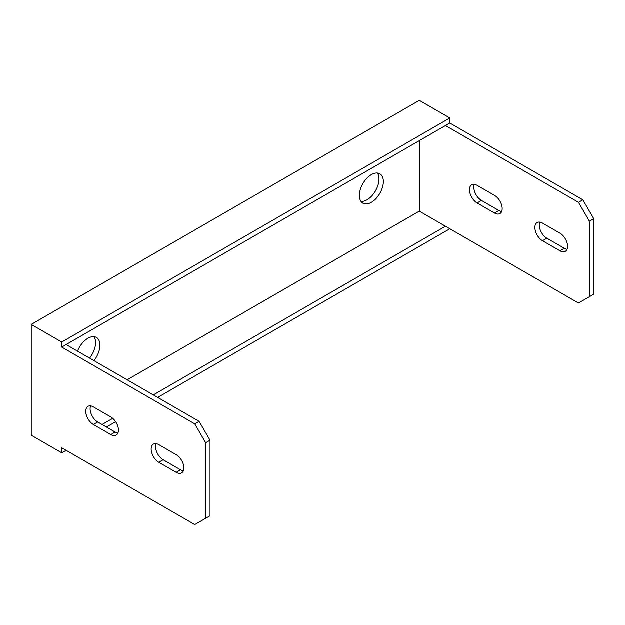 <?xml version="1.0" encoding="UTF-8"?>
<svg xmlns="http://www.w3.org/2000/svg" width="625" height="625" viewBox="0 0 625 625"><rect width="100%" height="100%" fill="white"/><g stroke="black" fill="none" stroke-linecap="round" stroke-linejoin="round"><path stroke-width="0.94" d="M449.852 123.063L445.492 125.578L578.492 202.359L582.852 199.844L449.852 123.063L449.852 118.023L419.328 100.398L31.25 324.453L61.773 342.078L449.852 118.023M66.133 450.336L61.773 452.852L61.773 447.82L194.766 524.602L210.031 515.789L210.031 440.266L205.672 442.781L205.672 518.305M582.852 199.844L593.75 218.727L589.391 221.242L589.391 296.766L578.492 303.062L419.328 211.172L445.492 226.281L153.344 394.953M199.125 421.383L66.133 344.594L61.773 347.117L194.766 423.898L199.125 421.383L210.031 440.266M61.773 347.117L61.773 342.078M61.773 452.852L31.25 435.234L31.25 324.453M205.672 442.781L194.766 423.898M93.383 406.906L110.828 416.977A10.789 6.234 60 0 1 117.875 426.484A10.789 6.234 60 0 1 116.227 435.133A10.789 6.234 60 0 1 110.828 434.602L93.383 424.531A10.789 6.234 60 0 1 86.336 415.023A10.789 6.234 60 0 1 87.992 406.375A10.789 6.234 60 0 1 93.383 406.906M158.797 444.672L176.234 454.742A10.789 6.234 60 0 1 183.289 464.25A10.789 6.234 60 0 1 181.633 472.898A10.789 6.234 60 0 1 176.234 472.359L158.797 462.289A10.789 6.234 60 0 1 151.742 452.781A10.789 6.234 60 0 1 153.398 444.133A10.789 6.234 60 0 1 158.797 444.672M117.945 433.078A10.789 6.234 60 0 1 115.188 432.086L97.75 422.016A10.789 6.234 60 0 1 90.633 405.914M183.352 470.844A10.789 6.234 60 0 1 180.594 469.844L163.156 459.773A10.789 6.234 60 0 1 156.039 443.672M93.953 360.656A16.961 9.789 120 0 0 96.414 337.469A16.961 9.789 120 0 0 87.938 338.305A16.961 9.789 120 0 0 77.562 351.195M371.367 174.672A16.961 9.789 120 0 0 360.289 189.609A16.961 9.789 120 0 0 362.891 203.203A16.961 9.789 120 0 0 371.367 202.359A16.961 9.789 120 0 0 382.445 187.414A16.961 9.789 120 0 0 379.844 173.828A16.961 9.789 120 0 0 371.367 174.672M494.547 213.063A10.789 6.234 -120 0 0 499.945 213.594A10.789 6.234 -120 0 0 501.602 204.945A10.789 6.234 -120 0 0 494.547 195.438L477.109 185.367A10.789 6.234 -120 0 0 471.711 184.836A10.789 6.234 -120 0 0 470.055 193.484A10.789 6.234 -120 0 0 477.109 202.992L494.547 213.063L498.906 210.547L481.469 200.477A10.789 6.234 60 0 1 474.352 184.375M559.953 250.82A10.789 6.234 -120 0 0 565.352 251.359A10.789 6.234 -120 0 0 567.008 242.711A10.789 6.234 -120 0 0 559.953 233.203L542.516 223.133A10.789 6.234 -120 0 0 537.117 222.594A10.789 6.234 -120 0 0 535.461 231.242A10.789 6.234 -120 0 0 542.516 240.75L559.953 250.82L564.32 248.305L546.875 238.234A10.789 6.234 60 0 1 539.758 222.133M589.391 221.242L578.492 202.359M589.391 296.766L593.75 294.25L593.75 218.727M449.852 228.797L157.703 397.469M501.664 211.539A10.789 6.234 60 0 1 498.906 210.547M567.07 249.305A10.789 6.234 60 0 1 564.32 248.305M93.953 336.703A16.961 9.789 -60 0 1 89.594 358.141M377.383 173.062A16.961 9.789 -60 0 1 377.398 186.914A16.961 9.789 -60 0 1 367.008 199.844A16.961 9.789 -60 0 1 360.992 201.445M66.133 344.594L445.492 125.578M115.656 421.75L106.469 427.047M112.766 418.383L102.109 424.531M445.492 226.281L419.328 211.172L127.18 379.844L419.328 211.18L419.328 140.68L419.336 211.172M542.516 240.75L546.875 238.234M176.234 472.359L180.594 469.844M158.797 462.289L163.156 459.773M477.109 202.992L481.469 200.477M110.828 434.602L115.188 432.086M93.383 424.531L97.75 422.016"/></g></svg>
